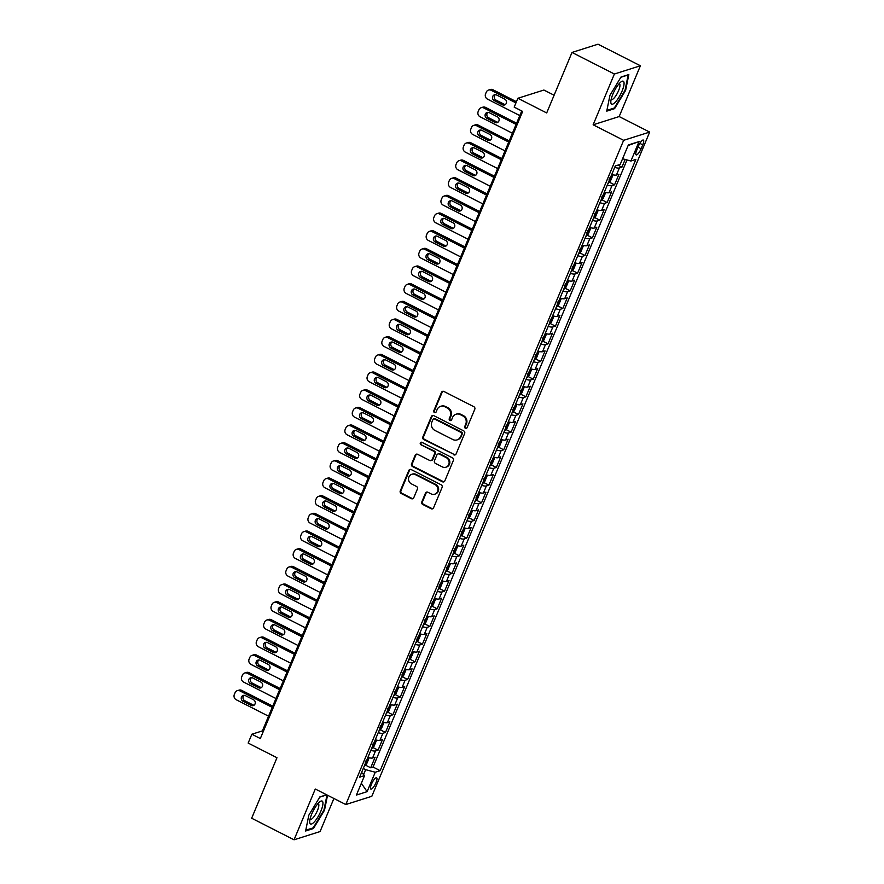 <?xml version="1.0" encoding="UTF-8"?>
<svg xmlns="http://www.w3.org/2000/svg" width="884" height="884" viewBox="0 0 884 884"><rect width="100%" height="100%" fill="white"/><g stroke="black" fill="none" stroke-linecap="round" stroke-linejoin="round"><path stroke-width="1.33" d="M465.404 428.32A1.359 1.26 -107.6 0 0 467.072 427.701L474.785 409.27A1.945 1.801 -107.6 0 0 473.846 406.695L443.89 391.457A1.945 1.801 -107.6 0 0 441.503 392.341L433.801 410.762A1.359 1.26 -107.6 0 0 435.37 412.651A1.359 1.26 -107.6 0 0 436.132 411.955L437.127 409.568A6.21 5.768 -107.6 0 1 444.774 406.728L447.271 407.999A6.21 5.768 -107.6 0 1 450.265 416.253L449.271 418.64A1.359 1.26 -107.6 0 0 450.851 420.53A1.359 1.26 -107.6 0 0 451.602 419.823L452.597 417.436A6.21 5.768 -107.6 0 1 460.244 414.596L462.741 415.867A6.21 5.768 -107.6 0 1 465.746 424.132L464.741 426.508A1.359 1.26 -107.6 0 0 465.404 428.32M456.045 414.22L456.752 413.999A6.21 5.768 -107.6 0 1 460.951 414.375L463.448 415.646A6.21 5.768 -107.6 0 1 466.443 423.911L465.448 426.287A1.359 1.26 -107.6 0 0 466.653 428.232M442.95 391.269A1.945 1.801 -107.6 0 0 442.21 392.12L434.497 410.541A1.359 1.26 -107.6 0 0 435.713 412.485M440.575 406.353L441.282 406.132A6.21 5.768 -107.6 0 1 445.47 406.507L447.967 407.778A6.21 5.768 -107.6 0 1 450.973 416.032L449.978 418.419A1.359 1.26 -107.6 0 0 451.183 420.364M375.976 782.716A6.332 1.746 117 0 0 376.595 777.787A6.332 1.746 117 0 0 371.479 784.141A6.332 1.746 117 0 0 370.86 789.081A6.332 1.746 117 0 0 375.976 782.716M421.812 501.88A1.945 1.801 -107.6 0 0 422.751 504.466L431.16 508.742A1.945 1.801 -107.6 0 0 433.547 507.847L442.111 487.393A1.945 1.801 -107.6 0 0 441.171 484.808L411.215 469.57A1.945 1.801 -107.6 0 0 408.828 470.454L400.264 490.918A1.945 1.801 -107.6 0 0 401.203 493.504L411.358 498.664A1.945 1.801 -107.6 0 0 413.745 497.78L417.414 489.018A1.945 1.801 -107.6 0 0 416.474 486.443L411.436 483.879A5.194 4.818 -107.6 0 1 411.811 474.288A5.194 4.818 -107.6 0 1 415.314 474.597L435.038 484.631A5.194 4.818 -107.6 0 1 434.663 494.222A5.194 4.818 -107.6 0 1 431.16 493.913L427.867 492.233A1.945 1.801 -107.6 0 0 425.48 493.128L421.812 501.88L422.519 501.659A1.945 1.801 -107.6 0 0 423.458 504.245L431.856 508.521A1.945 1.801 -107.6 0 0 432.806 508.709M614.38 74.013L593.131 124.799L619.165 116.555L640.403 65.77L614.38 74.013L572.003 52.443L546.688 112.942L517.88 98.279L514.179 107.119L522.654 111.428L260.327 738.549L251.852 734.239L248.161 743.068L276.968 757.732L251.664 818.23L294.041 839.8L320.074 831.557L333.909 798.484M593.131 124.799L623.64 140.324L345.799 804.539L315.29 789.014L294.041 839.8M453.713 454.807A1.945 1.801 -107.6 0 0 456.1 453.923L464.664 433.469A1.945 1.801 -107.6 0 0 463.724 430.884L433.779 415.646A1.945 1.801 -107.6 0 0 431.392 416.53L422.828 436.994A1.945 1.801 -107.6 0 0 423.767 439.569L454.42 454.586A1.945 1.801 -107.6 0 0 455.37 454.774M453.382 460.431L444.829 480.885A1.945 1.801 -107.6 0 1 442.431 481.78L412.485 466.531A1.945 1.801 -107.6 0 1 411.546 463.956L415.215 455.194A1.945 1.801 -107.6 0 1 417.602 454.31L429.746 460.487A1.945 1.801 -107.6 0 0 432.132 459.603L434.563 453.79A1.945 1.801 -107.6 0 0 433.624 451.216L420.983 444.785A1.359 1.26 -107.6 0 1 421.082 442.265A1.359 1.26 -107.6 0 1 421.999 442.354L452.442 457.846A1.945 1.801 -107.6 0 1 453.382 460.431M572.003 52.443L598.026 44.2L640.403 65.77M365.49 765.146L370.694 767.787L375.125 757.19L372.562 758.008L375.512 750.936A7.912 1.989 -157.3 0 1 370.838 750.361M372.882 747.477L378.076 750.129L382.518 739.521L379.943 740.339L382.905 733.267A7.912 1.989 -157.3 0 1 378.23 732.692M380.275 729.808L385.468 732.46L389.899 721.863L387.336 722.67L390.297 715.609A7.912 1.989 -157.3 0 1 385.623 715.023M387.656 712.15L392.861 714.791L397.292 704.194L394.728 705.012L397.678 697.94A7.912 1.989 -157.3 0 1 393.004 697.365M395.049 694.481L400.253 697.133L404.684 686.525L402.121 687.343L405.071 680.271A7.912 1.989 -157.3 0 1 400.397 679.697M402.441 676.812L407.634 679.464L412.077 668.868L409.502 669.674L412.463 662.613A7.912 1.989 -157.3 0 1 407.789 662.028M409.822 659.155L415.027 661.796L419.458 651.199L416.894 652.016L419.856 644.944A7.912 1.989 -157.3 0 1 415.182 644.37M417.215 641.486L422.419 644.138L426.85 633.53L424.287 634.347L427.237 627.275A7.912 1.989 -157.3 0 1 422.563 626.701M424.607 623.817L429.812 626.469L434.243 615.872L431.679 616.678L434.63 609.617A7.912 1.989 -157.3 0 1 429.956 609.032M432 606.159L437.193 608.8L441.635 598.203L439.061 599.02L442.022 591.949A7.912 1.989 -157.3 0 1 437.348 591.374M439.381 588.49L444.586 591.131L449.017 580.534L446.453 581.352L449.404 574.28A7.912 1.989 -157.3 0 1 444.74 573.705M446.774 570.821L451.978 573.473L456.409 562.876L453.846 563.683L456.796 556.622A7.912 1.989 -157.3 0 1 452.122 556.036M454.166 553.163L459.371 555.804L463.802 545.207L461.227 546.025L464.188 538.953A7.912 1.989 -157.3 0 1 459.514 538.378M461.558 535.494L466.752 538.135L471.194 527.538L468.619 528.356L471.581 521.284A7.912 1.989 -157.3 0 1 466.907 520.709M468.94 517.825L474.144 520.477L478.576 509.88L476.012 510.687L478.962 503.626A7.912 1.989 -157.3 0 1 474.299 503.04M476.332 500.167L481.537 502.808L485.968 492.211L483.404 493.029L486.355 485.957A7.912 1.989 -157.3 0 1 481.681 485.382M483.725 482.498L488.929 485.139L493.36 474.542L490.786 475.36L493.747 468.288A7.912 1.989 -157.3 0 1 489.073 467.713M491.117 464.829L496.311 467.481L500.753 456.884L498.178 457.691L501.14 450.63A7.912 1.989 -157.3 0 1 496.465 450.044M498.499 447.171L503.703 449.812L508.134 439.215L505.571 440.022L508.521 432.961A7.912 1.989 -157.3 0 1 503.858 432.387M505.891 429.502L511.096 432.143L515.527 421.546L512.963 422.364L515.913 415.292A7.912 1.989 -157.3 0 1 511.239 414.718M513.284 411.833L518.488 414.486L522.919 403.889L520.344 404.695L523.306 397.634A7.912 1.989 -157.3 0 1 518.632 397.049M520.676 394.176L525.87 396.817L530.301 386.22L527.737 387.026L530.698 379.965A7.912 1.989 -157.3 0 1 526.024 379.391M528.057 376.507L533.262 379.148L537.693 368.551L535.129 369.368L538.08 362.296A7.912 1.989 -157.3 0 1 533.417 361.722M535.45 358.838L540.654 361.49L545.085 350.893L542.522 351.699L545.472 344.638A7.912 1.989 -157.3 0 1 540.798 344.053M542.842 341.18L548.036 343.821L552.478 333.224L549.903 334.03L552.865 326.969A7.912 1.989 -157.3 0 1 548.191 326.395M550.235 323.511L555.428 326.152L559.859 315.555L557.296 316.373L560.257 309.301A7.912 1.989 -157.3 0 1 555.583 308.726M557.616 305.842L562.821 308.494L567.252 297.897L564.688 298.704L567.639 291.643A7.912 1.989 -157.3 0 1 562.964 291.057M565.009 288.184L570.213 290.825L574.644 280.228L572.081 281.035L575.031 273.974A7.912 1.989 -157.3 0 1 570.357 273.399M572.401 270.515L577.595 273.156L582.037 262.559L579.462 263.377L582.423 256.305A7.912 1.989 -157.3 0 1 577.749 255.73M579.782 252.846L584.987 255.498L589.418 244.89L586.854 245.708L589.816 238.647A7.912 1.989 -157.3 0 1 585.142 238.061M587.175 235.177L592.379 237.829L596.811 227.232L594.247 228.039L597.197 220.978A7.912 1.989 -157.3 0 1 592.523 220.403M594.567 217.519L599.772 220.16L604.203 209.563L601.639 210.381L604.59 203.309A7.912 1.989 -157.3 0 1 599.916 202.734M601.96 199.85L607.153 202.502L611.595 191.894L609.021 192.712L611.982 185.651A7.912 1.989 -157.3 0 1 607.308 185.065M609.341 182.181L614.546 184.833L618.977 174.236L616.413 175.043A7.912 1.989 -157.3 0 1 611.739 174.468M638.381 146.225L636.756 150.114A6.133 1.691 117 0 0 636.16 154.888A6.133 1.691 117 0 0 641.121 148.733L642.745 144.843A6.133 1.691 117 0 0 643.342 140.07A6.133 1.691 117 0 0 638.381 146.225M623.64 140.324L649.674 132.081L371.821 796.296L345.799 804.539M370.694 767.787L373.048 767.047L380.164 770.671L635.85 159.44L630.922 161.01L622.579 158.777M380.164 770.671L375.247 772.229L367.114 791.655L356.418 795.048L364.551 775.611L359.622 777.169L615.308 165.949L620.225 164.391L628.358 144.954L639.055 141.573L630.922 161.01M617.916 165.12L621.938 167.164L619.364 167.982A7.912 1.989 -157.3 0 1 614.7 167.407M614.546 184.833L611.982 185.651M607.153 202.502L604.59 203.309M599.772 220.16L597.197 220.978M592.379 237.829L589.816 238.647M584.987 255.498L582.423 256.305M577.595 273.156L575.031 273.974M570.213 290.825L567.639 291.643M562.821 308.494L560.257 309.301M555.428 326.152L552.865 326.969M548.036 343.821L545.472 344.638M540.654 361.49L538.08 362.296M533.262 379.148L530.698 379.965M525.87 396.817L523.306 397.634M518.488 414.486L515.913 415.292M511.096 432.143L508.521 432.961M503.703 449.812L501.14 450.63M496.311 467.481L493.747 468.288M488.929 485.139L486.355 485.957M481.537 502.808L478.962 503.626M474.144 520.477L471.581 521.284M466.752 538.135L464.188 538.953M459.371 555.804L456.796 556.622M451.978 573.473L449.404 574.28M444.586 591.131L442.022 591.949M437.193 608.8L434.63 609.617M429.812 626.469L427.237 627.275M422.419 644.138L419.856 644.944M415.027 661.796L412.463 662.613M407.634 679.464L405.071 680.271M400.253 697.133L397.678 697.94M392.861 714.791L390.297 715.609M385.468 732.46L382.905 733.267M378.076 750.129L375.512 750.936M373.048 767.047L626.999 159.96M621.938 167.164L625.154 159.463M363.6 774.572L365.644 769.666L363.269 768.461M554.102 95.229L543.903 90.035L517.88 98.279M619.165 116.555L649.674 132.081M521.726 110.953L262.404 730.891L251.852 734.239M263.333 731.366L262.404 730.891M604.347 192.137A7.912 1.989 22.7 0 0 609.021 192.712M596.965 209.795A7.912 1.989 22.7 0 0 601.639 210.381M589.573 227.464A7.912 1.989 22.7 0 0 594.247 228.039M582.18 245.133A7.912 1.989 22.7 0 0 586.854 245.708M574.788 262.791A7.912 1.989 22.7 0 0 579.462 263.377M567.406 280.46A7.912 1.989 22.7 0 0 572.081 281.035M560.014 298.129A7.912 1.989 22.7 0 0 564.688 298.704M552.622 315.787A7.912 1.989 22.7 0 0 557.296 316.373M545.24 333.456A7.912 1.989 22.7 0 0 549.903 334.03M537.848 351.125A7.912 1.989 22.7 0 0 542.522 351.699M530.455 368.783A7.912 1.989 22.7 0 0 535.129 369.368M523.063 386.452A7.912 1.989 22.7 0 0 527.737 387.026M515.681 404.121A7.912 1.989 22.7 0 0 520.344 404.695M508.289 421.79A7.912 1.989 22.7 0 0 512.963 422.364M500.897 439.447A7.912 1.989 22.7 0 0 505.571 440.022M493.504 457.116A7.912 1.989 22.7 0 0 498.178 457.691M486.123 474.785A7.912 1.989 22.7 0 0 490.786 475.36M478.73 492.443A7.912 1.989 22.7 0 0 483.404 493.029M471.338 510.112A7.912 1.989 22.7 0 0 476.012 510.687M463.945 527.781A7.912 1.989 22.7 0 0 468.619 528.356M456.564 545.439A7.912 1.989 22.7 0 0 461.227 546.025M449.171 563.108A7.912 1.989 22.7 0 0 453.846 563.683M441.779 580.777A7.912 1.989 22.7 0 0 446.453 581.352M434.387 598.435A7.912 1.989 22.7 0 0 439.061 599.02M427.005 616.104A7.912 1.989 22.7 0 0 431.679 616.678M419.613 633.773A7.912 1.989 22.7 0 0 424.287 634.347M412.22 651.431A7.912 1.989 22.7 0 0 416.894 652.016M404.828 669.1A7.912 1.989 22.7 0 0 409.502 669.674M397.446 686.769A7.912 1.989 22.7 0 0 402.121 687.343M390.054 704.426A7.912 1.989 22.7 0 0 394.728 705.012M382.661 722.095A7.912 1.989 22.7 0 0 387.336 722.67M375.269 739.764A7.912 1.989 22.7 0 0 379.943 740.339M364.551 775.611L361.622 772.406M367.888 757.422A7.912 1.989 22.7 0 0 372.562 758.008M365.644 769.666L375.247 772.229M628.137 145.495L639.055 141.573M367.114 791.655L361.335 783.29M609.949 95.328L606.733 111.141L614.579 108.655L625.629 90.367L628.833 74.565L620.999 77.041L609.949 95.328M326.605 794.771L319.875 796.904L308.825 815.192L305.61 831.004L313.455 828.518L324.505 810.23L327.544 795.246M625.076 90.091L625.629 90.367M613.684 108.202L614.579 108.655M312.549 828.065L313.455 828.518M323.953 809.954L324.505 810.23M432.828 415.458A1.945 1.801 -107.6 0 0 432.088 416.309L423.535 436.773A1.945 1.801 -107.6 0 0 424.475 439.348L454.42 454.586M461.536 434.188A1.359 1.26 -107.6 0 0 460.884 432.375L434.585 419.005A1.359 1.26 -107.6 0 0 432.917 419.624L431.867 422.132A6.21 5.768 -107.6 0 0 434.873 430.397L452.84 439.536A6.21 5.768 -107.6 0 0 460.487 436.696L462.244 433.967A1.359 1.26 -107.6 0 0 461.581 432.154L460.884 432.375M433.668 418.917L434.376 418.696A1.359 1.26 -107.6 0 1 435.293 418.784L461.581 432.154M457.039 439.912L457.735 439.691A6.21 5.768 -107.6 0 0 461.183 436.475L460.487 436.696M462.244 433.967L461.183 436.475M416.651 454.122A1.945 1.801 -107.6 0 0 415.911 454.973L412.253 463.735A1.945 1.801 -107.6 0 0 413.193 466.31L443.138 481.548A1.945 1.801 -107.6 0 0 444.088 481.747M431.06 460.608L431.757 460.387A1.945 1.801 -107.6 0 0 432.84 459.382L435.271 453.569A1.945 1.801 -107.6 0 0 434.331 450.995L420.983 444.785M421.447 442.221A1.359 1.26 -107.6 0 0 421.69 444.553M442.354 466.907A5.194 4.818 -107.6 0 0 449.138 462.697A5.194 4.818 -107.6 0 0 446.232 457.625L439.282 454.089A1.945 1.801 -107.6 0 0 436.895 454.984L434.464 460.785A1.945 1.801 -107.6 0 0 435.403 463.371L442.354 466.907M445.856 467.216L446.564 466.995A5.194 4.818 -107.6 0 0 446.939 457.404L446.232 457.625M437.978 453.978L438.674 453.757A1.945 1.801 -107.6 0 1 439.989 453.868L446.939 457.404M426.917 492.045A1.945 1.801 -107.6 0 0 426.187 492.907L422.519 501.659M434.663 494.222L435.37 494.001A5.194 4.818 -107.6 0 0 435.735 484.41L435.038 484.631M411.811 474.288L412.519 474.067A5.194 4.818 -107.6 0 1 416.021 474.377L435.735 484.41M410.275 469.382A1.945 1.801 -107.6 0 0 409.535 470.233L400.971 490.697A1.945 1.801 -107.6 0 0 401.911 493.272L412.066 498.443A1.945 1.801 -107.6 0 0 413.005 498.631M516.444 101.704L492.941 89.737A3.956 3.669 72.4 0 0 490.266 89.505L488.509 90.058A3.956 3.669 -107.6 0 0 486.31 92.102L485.57 93.87A3.956 3.669 -107.6 0 0 487.482 99.13L519.792 115.572M488.509 90.058A3.956 3.669 -107.6 0 1 491.173 90.301L515.947 102.898M495.405 94.676A3.16 2.939 -107.6 0 0 496.012 100.091L504.145 104.224A3.16 2.939 -107.6 0 0 505.361 104.544M494.255 100.643L502.388 104.787A3.16 2.939 -107.6 0 0 506.521 102.224A3.16 2.939 -107.6 0 0 504.753 99.13L496.62 94.997A3.16 2.939 -107.6 0 0 492.476 97.549A3.16 2.939 -107.6 0 0 494.255 100.643L496.012 100.091M622.016 91.229A12.862 3.547 117 0 0 620.944 81.936A12.862 3.547 117 0 0 612.877 94.124A12.862 3.547 117 0 0 610.822 101.837A12.862 3.547 117 0 0 614.767 102.732A12.862 3.547 117 0 0 622.016 91.229M611.176 99.262A8.807 2.42 117 0 0 611.452 99.505A8.807 2.42 117 0 0 618.568 90.665A8.807 2.42 117 0 0 619.43 83.814A8.807 2.42 117 0 0 619.076 83.737M620.866 77.273L628.159 74.963L625.043 90.267L614.336 107.992L606.899 110.345M322.771 801.876A12.862 3.547 117 0 0 319.82 801.788A12.862 3.547 117 0 0 313.168 810.937A12.862 3.547 117 0 0 309.687 821.689A12.862 3.547 117 0 0 309.875 823.214A12.862 3.547 117 0 0 317.886 817.026A12.862 3.547 117 0 0 322.771 801.876M310.052 819.125A8.807 2.42 117 0 0 310.328 819.369A8.807 2.42 117 0 0 315.942 813.623A8.807 2.42 117 0 0 318.726 804.219A8.807 2.42 117 0 0 318.306 803.678A8.807 2.42 117 0 0 317.953 803.6M327.003 794.97L323.92 810.131L313.212 827.855L305.776 830.209M319.743 797.125L326.826 794.882M516.599 123.207L485.548 107.406A3.956 3.669 72.4 0 0 482.874 107.163L481.117 107.726A3.956 3.669 -107.6 0 0 478.918 109.771L478.178 111.539A3.956 3.669 -107.6 0 0 480.089 116.799L512.411 133.241M481.117 107.726A3.956 3.669 -107.6 0 1 483.791 107.959L516.101 124.401M612.104 174.579L612.689 175.728L610.468 181.021L608.325 183.242A5.238 1.315 -157.3 0 1 608.048 183.286M488.012 112.345A3.16 2.939 -107.6 0 0 488.62 117.749L496.753 121.893A3.16 2.939 -107.6 0 0 497.968 122.213M608.988 179.938L609.883 177.828M486.863 118.312L494.996 122.456A3.16 2.939 -107.6 0 0 499.14 119.892A3.16 2.939 -107.6 0 0 497.361 116.799L489.228 112.655A3.16 2.939 -107.6 0 0 485.084 115.218A3.16 2.939 -107.6 0 0 486.863 118.312L488.62 117.749M509.217 140.876L478.156 125.075A3.956 3.669 72.4 0 0 475.481 124.832L473.725 125.384A3.956 3.669 -107.6 0 0 471.526 127.44L470.796 129.208A3.956 3.669 -107.6 0 0 472.708 134.456L505.018 150.899M473.725 125.384A3.956 3.669 -107.6 0 1 476.399 125.627L508.709 142.07M604.711 192.237L605.297 193.397L603.087 198.69L600.932 200.9A5.238 1.315 -157.3 0 1 600.667 200.955M480.631 130.003A3.16 2.939 -107.6 0 0 481.228 135.418L489.371 139.561A3.16 2.939 -107.6 0 0 490.576 139.882M601.606 197.607L602.49 195.486M479.471 135.981L487.603 140.114A3.16 2.939 -107.6 0 0 491.747 137.55A3.16 2.939 -107.6 0 0 489.968 134.467L481.835 130.324A3.16 2.939 -107.6 0 0 477.703 132.887A3.16 2.939 -107.6 0 0 479.471 135.981L481.228 135.418M501.825 158.534L470.763 142.733A3.956 3.669 72.4 0 0 468.1 142.501L466.332 143.053A3.956 3.669 -107.6 0 0 464.144 145.098L463.404 146.866A3.956 3.669 -107.6 0 0 465.316 152.125L497.626 168.568M466.332 143.053A3.956 3.669 -107.6 0 1 469.006 143.296L501.327 159.739M597.33 209.906L597.904 211.055L595.694 216.359L593.551 218.569A5.238 1.315 -157.3 0 1 593.274 218.613M473.238 147.672A3.16 2.939 -107.6 0 0 473.835 153.087L481.979 157.219A3.16 2.939 -107.6 0 0 483.183 157.54M594.214 215.276L595.098 213.155M472.078 153.639L480.222 157.783A3.16 2.939 -107.6 0 0 484.355 155.219A3.16 2.939 -107.6 0 0 482.587 152.125L474.443 147.993A3.16 2.939 -107.6 0 0 470.31 150.545A3.16 2.939 -107.6 0 0 472.078 153.639L473.835 153.087M494.432 176.203L463.382 160.402A3.956 3.669 72.4 0 0 460.708 160.159L458.951 160.722A3.956 3.669 -107.6 0 0 456.752 162.767L456.011 164.535A3.956 3.669 -107.6 0 0 457.923 169.794L490.244 186.237M458.951 160.722A3.956 3.669 -107.6 0 1 461.625 160.954L493.935 177.408M589.937 227.575L590.523 228.724L588.302 234.028L586.158 236.238A5.238 1.315 -157.3 0 1 585.882 236.282M465.846 165.341A3.16 2.939 -107.6 0 0 466.454 170.745L474.586 174.888A3.16 2.939 -107.6 0 0 475.802 175.209M586.821 232.934L587.705 230.823M464.697 171.308L472.829 175.452A3.16 2.939 -107.6 0 0 476.962 172.888A3.16 2.939 -107.6 0 0 475.194 169.794L467.061 165.651A3.16 2.939 -107.6 0 0 462.918 168.214A3.16 2.939 -107.6 0 0 464.697 171.308L466.454 170.745M487.04 193.872L455.989 178.071A3.956 3.669 72.4 0 0 453.315 177.828L451.558 178.38A3.956 3.669 -107.6 0 0 449.359 180.435L448.619 182.203A3.956 3.669 -107.6 0 0 450.531 187.452L482.852 203.906M451.558 178.38A3.956 3.669 -107.6 0 1 454.232 178.623L486.543 195.066M582.545 245.233L583.131 246.393L580.91 251.686L578.766 253.896A5.238 1.315 -157.3 0 1 578.49 253.951M458.453 182.999A3.16 2.939 -107.6 0 0 459.061 188.414L467.194 192.557A3.16 2.939 -107.6 0 0 468.409 192.878M579.429 250.603L580.324 248.481M457.304 188.977L465.437 193.11A3.16 2.939 -107.6 0 0 469.581 190.546A3.16 2.939 -107.6 0 0 467.802 187.463L459.669 183.32A3.16 2.939 -107.6 0 0 455.525 185.883A3.16 2.939 -107.6 0 0 457.304 188.977L459.061 188.414M479.658 211.541L448.597 195.729A3.956 3.669 72.4 0 0 445.923 195.497L444.166 196.049A3.956 3.669 -107.6 0 0 441.967 198.093L441.238 199.861A3.956 3.669 -107.6 0 0 443.149 205.121L475.459 221.564M444.166 196.049A3.956 3.669 -107.6 0 1 446.84 196.292L479.15 212.735M575.164 262.902L575.738 264.051L573.528 269.355L571.373 271.565A5.238 1.315 -157.3 0 1 571.108 271.62M451.072 200.668A3.16 2.939 -107.6 0 0 451.669 206.083L459.813 210.226A3.16 2.939 -107.6 0 0 461.017 210.536M572.047 268.272L572.931 266.15M449.912 206.635L458.045 210.779A3.16 2.939 -107.6 0 0 462.188 208.215A3.16 2.939 -107.6 0 0 460.409 205.121L452.276 200.988A3.16 2.939 -107.6 0 0 448.144 203.541A3.16 2.939 -107.6 0 0 449.912 206.635L451.669 206.083M472.266 229.199L441.204 213.398A3.956 3.669 72.4 0 0 438.541 213.155L436.773 213.718A3.956 3.669 -107.6 0 0 434.585 215.762L433.845 217.53A3.956 3.669 -107.6 0 0 435.757 222.79L468.067 239.232M436.773 213.718A3.956 3.669 -107.6 0 1 439.447 213.95L471.769 230.404M567.771 280.571L568.346 281.72L566.136 287.024L563.992 289.234A5.238 1.315 -157.3 0 1 563.716 289.278M443.68 218.337A3.16 2.939 -107.6 0 0 444.287 223.74L452.42 227.884A3.16 2.939 -107.6 0 0 453.625 228.205M564.655 285.93L565.539 283.819M442.519 224.304L450.663 228.448A3.16 2.939 -107.6 0 0 454.796 225.884A3.16 2.939 -107.6 0 0 453.028 222.79L444.884 218.646A3.16 2.939 -107.6 0 0 440.751 221.21A3.16 2.939 -107.6 0 0 442.519 224.304L444.287 223.74M464.873 246.868L433.823 231.067A3.956 3.669 72.4 0 0 431.149 230.823L429.392 231.376A3.956 3.669 -107.6 0 0 427.193 233.431L426.453 235.199A3.956 3.669 -107.6 0 0 428.364 240.448L460.686 256.901M429.392 231.376A3.956 3.669 -107.6 0 1 432.066 231.619L464.376 248.061M560.379 298.228L560.964 299.389L558.743 304.682L556.6 306.892A5.238 1.315 -157.3 0 1 556.323 306.947M436.287 235.995A3.16 2.939 -107.6 0 0 436.895 241.409L445.028 245.553A3.16 2.939 -107.6 0 0 446.243 245.874M557.263 303.599L558.158 301.477M435.138 241.973L443.271 246.106A3.16 2.939 -107.6 0 0 447.403 243.542A3.16 2.939 -107.6 0 0 445.635 240.459L437.503 236.315A3.16 2.939 -107.6 0 0 433.359 238.879A3.16 2.939 -107.6 0 0 435.138 241.973L436.895 241.409M457.492 264.537L426.431 248.724A3.956 3.669 72.4 0 0 423.756 248.492L421.999 249.045A3.956 3.669 -107.6 0 0 419.801 251.089L419.06 252.857A3.956 3.669 -107.6 0 0 420.972 258.117L453.293 274.559M421.999 249.045A3.956 3.669 -107.6 0 1 424.674 249.288L456.984 265.73M552.986 315.897L553.572 317.047L551.351 322.351L549.207 324.561A5.238 1.315 -157.3 0 1 548.931 324.616M428.895 253.664A3.16 2.939 -107.6 0 0 429.502 259.078L437.635 263.222A3.16 2.939 -107.6 0 0 438.851 263.531M549.881 321.268L550.765 319.146M427.745 259.631L435.878 263.775A3.16 2.939 -107.6 0 0 440.022 261.211A3.16 2.939 -107.6 0 0 438.243 258.117L430.11 253.984A3.16 2.939 -107.6 0 0 425.966 256.548A3.16 2.939 -107.6 0 0 427.745 259.631L429.502 259.078M450.1 282.195L419.038 266.393A3.956 3.669 72.4 0 0 416.364 266.15L414.607 266.714A3.956 3.669 -107.6 0 0 412.419 268.758L411.679 270.526A3.956 3.669 -107.6 0 0 413.59 275.786L445.901 292.228M414.607 266.714A3.956 3.669 -107.6 0 1 417.281 266.946L449.591 283.399M545.605 333.566L546.179 334.716L543.969 340.02L541.815 342.23A5.238 1.315 -157.3 0 1 541.549 342.274M421.513 271.333A3.16 2.939 -107.6 0 0 422.11 276.747L430.254 280.88A3.16 2.939 -107.6 0 0 431.458 281.2M542.489 338.926L543.373 336.815M420.353 277.3L428.486 281.443A3.16 2.939 -107.6 0 0 432.63 278.88A3.16 2.939 -107.6 0 0 430.851 275.786L422.718 271.642A3.16 2.939 -107.6 0 0 418.585 274.206A3.16 2.939 -107.6 0 0 420.353 277.3L422.11 276.747M442.707 299.864L411.657 284.062A3.956 3.669 72.4 0 0 408.983 283.819L407.215 284.372A3.956 3.669 -107.6 0 0 405.027 286.427L404.286 288.195A3.956 3.669 -107.6 0 0 406.198 293.444L438.508 309.897M407.215 284.372A3.956 3.669 -107.6 0 1 409.889 284.615L442.21 301.057M538.212 351.224L538.798 352.384L536.577 357.677L534.433 359.887A5.238 1.315 -157.3 0 1 534.157 359.943M414.121 288.991A3.16 2.939 -107.6 0 0 414.729 294.405L422.861 298.549A3.16 2.939 -107.6 0 0 424.066 298.869M535.096 356.595L535.98 354.473M412.961 294.969L421.104 299.101A3.16 2.939 -107.6 0 0 425.237 296.538A3.16 2.939 -107.6 0 0 423.469 293.455L415.325 289.311A3.16 2.939 -107.6 0 0 411.193 291.875A3.16 2.939 -107.6 0 0 412.961 294.969L414.729 294.405M435.315 317.533L404.264 301.72A3.956 3.669 72.4 0 0 401.59 301.488L399.833 302.041A3.956 3.669 -107.6 0 0 397.634 304.085L396.894 305.853A3.956 3.669 -107.6 0 0 398.806 311.113L431.127 327.555M399.833 302.041A3.956 3.669 -107.6 0 1 402.507 302.284L434.817 318.726M530.82 368.893L531.406 370.042L529.184 375.346L527.041 377.556A5.238 1.315 -157.3 0 1 526.765 377.612M406.728 306.66A3.16 2.939 -107.6 0 0 407.336 312.074L415.469 316.218A3.16 2.939 -107.6 0 0 416.684 316.527M527.704 374.263L528.599 372.142M405.579 312.627L413.712 316.77A3.16 2.939 -107.6 0 0 417.856 314.207A3.16 2.939 -107.6 0 0 416.077 311.113L407.944 306.98A3.16 2.939 -107.6 0 0 403.8 309.544A3.16 2.939 -107.6 0 0 405.579 312.627L407.336 312.074M427.933 335.191L396.872 319.389A3.956 3.669 72.4 0 0 394.198 319.146L392.441 319.71A3.956 3.669 -107.6 0 0 390.242 321.754L389.501 323.522A3.956 3.669 -107.6 0 0 391.424 328.782L423.734 345.224M392.441 319.71A3.956 3.669 -107.6 0 1 395.115 319.942L427.425 336.395M523.427 386.562L524.013 387.711L521.792 393.015L519.648 395.225A5.238 1.315 -157.3 0 1 519.372 395.27M399.336 324.329A3.16 2.939 -107.6 0 0 399.944 329.743L408.077 333.876A3.16 2.939 -107.6 0 0 409.292 334.196M520.322 391.921L521.206 389.811M398.187 330.296L406.32 334.439A3.16 2.939 -107.6 0 0 410.463 331.876A3.16 2.939 -107.6 0 0 408.684 328.782L400.551 324.638A3.16 2.939 -107.6 0 0 396.408 327.202A3.16 2.939 -107.6 0 0 398.187 330.296L399.944 329.743M420.541 352.86L389.479 337.058A3.956 3.669 72.4 0 0 386.805 336.815L385.048 337.368A3.956 3.669 -107.6 0 0 382.86 339.423L382.12 341.191A3.956 3.669 -107.6 0 0 384.032 346.44L416.342 362.893M385.048 337.368A3.956 3.669 -107.6 0 1 387.722 337.611L420.044 354.053M516.046 404.22L516.621 405.38L514.411 410.673L512.256 412.883A5.238 1.315 -157.3 0 1 511.991 412.938M391.955 341.986A3.16 2.939 -107.6 0 0 392.551 347.401L400.695 351.545A3.16 2.939 -107.6 0 0 401.9 351.865M512.93 409.59L513.814 407.469M390.794 347.964L398.938 352.097A3.16 2.939 -107.6 0 0 403.071 349.534A3.16 2.939 -107.6 0 0 401.303 346.451L393.159 342.307A3.16 2.939 -107.6 0 0 389.026 344.87A3.16 2.939 -107.6 0 0 390.794 347.964L392.551 347.401M413.148 370.529L382.098 354.716A3.956 3.669 72.4 0 0 379.424 354.484L377.667 355.036A3.956 3.669 -107.6 0 0 375.468 357.081L374.728 358.849A3.956 3.669 -107.6 0 0 376.639 364.109L408.949 380.551M377.667 355.036A3.956 3.669 -107.6 0 1 380.33 355.28L412.651 371.722M508.654 421.889L509.239 423.038L507.018 428.342L504.874 430.552A5.238 1.315 -157.3 0 1 504.598 430.607M384.562 359.655A3.16 2.939 -107.6 0 0 385.17 365.07L393.303 369.214A3.16 2.939 -107.6 0 0 394.507 369.523M505.537 427.259L506.421 425.138M383.402 365.622L391.546 369.766A3.16 2.939 -107.6 0 0 395.678 367.203A3.16 2.939 -107.6 0 0 393.91 364.109L385.767 359.976A3.16 2.939 -107.6 0 0 381.634 362.539A3.16 2.939 -107.6 0 0 383.402 365.622L385.17 365.07M405.756 388.187L374.706 372.385A3.956 3.669 72.4 0 0 372.031 372.142L370.274 372.705A3.956 3.669 -107.6 0 0 368.076 374.75L367.335 376.518A3.956 3.669 -107.6 0 0 369.247 381.777L401.568 398.22M370.274 372.705A3.956 3.669 -107.6 0 1 372.949 372.938L405.259 389.391M501.261 439.558L501.847 440.707L499.626 446.011L497.482 448.221A5.238 1.315 -157.3 0 1 497.206 448.265M377.17 377.324A3.16 2.939 -107.6 0 0 377.777 382.739L385.91 386.872A3.16 2.939 -107.6 0 0 387.126 387.192M498.145 444.917L499.04 442.807M376.02 383.291L384.153 387.435A3.16 2.939 -107.6 0 0 388.297 384.872A3.16 2.939 -107.6 0 0 386.518 381.777L378.385 377.634A3.16 2.939 -107.6 0 0 374.241 380.197A3.16 2.939 -107.6 0 0 376.02 383.291L377.777 382.739M398.375 405.855L367.313 390.054A3.956 3.669 72.4 0 0 364.639 389.811L362.882 390.374A3.956 3.669 -107.6 0 0 360.683 392.419L359.943 394.187A3.956 3.669 -107.6 0 0 361.865 399.435L394.176 415.889M362.882 390.374A3.956 3.669 -107.6 0 1 365.556 390.606L397.866 407.049M493.869 457.216L494.454 458.376L492.233 463.669L490.09 465.879A5.238 1.315 -157.3 0 1 489.813 465.934M369.777 394.982A3.16 2.939 -107.6 0 0 370.385 400.397L378.518 404.541A3.16 2.939 -107.6 0 0 379.733 404.861M490.764 462.586L491.648 460.465M368.628 400.96L376.761 405.093A3.16 2.939 -107.6 0 0 380.905 402.529A3.16 2.939 -107.6 0 0 379.126 399.446L370.993 395.303A3.16 2.939 -107.6 0 0 366.849 397.866A3.16 2.939 -107.6 0 0 368.628 400.96L370.385 400.397M390.982 423.524L359.921 407.712A3.956 3.669 72.4 0 0 357.247 407.48L355.49 408.032A3.956 3.669 -107.6 0 0 353.302 410.077L352.561 411.845A3.956 3.669 -107.6 0 0 354.473 417.104L386.783 433.547M355.49 408.032A3.956 3.669 -107.6 0 1 358.164 408.275L390.485 424.718M486.487 474.885L487.062 476.034L484.852 481.338L482.697 483.548A5.238 1.315 -157.3 0 1 482.432 483.603M362.396 412.651A3.16 2.939 -107.6 0 0 362.993 418.066L371.136 422.209A3.16 2.939 -107.6 0 0 372.341 422.519M483.371 480.255L484.255 478.133M361.236 418.618L369.379 422.762A3.16 2.939 -107.6 0 0 373.512 420.198A3.16 2.939 -107.6 0 0 371.744 417.104L363.6 412.972A3.16 2.939 -107.6 0 0 359.468 415.535A3.16 2.939 -107.6 0 0 361.236 418.618L362.993 418.066M383.59 441.182L352.539 425.381A3.956 3.669 72.4 0 0 349.865 425.138L348.108 425.701A3.956 3.669 -107.6 0 0 345.909 427.745L345.169 429.513A3.956 3.669 -107.6 0 0 347.081 434.773L379.391 451.216M348.108 425.701A3.956 3.669 -107.6 0 1 350.771 425.944L383.092 442.387M479.095 492.554L479.68 493.703L477.459 499.007L475.316 501.217A5.238 1.315 -157.3 0 1 475.039 501.261M355.003 430.32A3.16 2.939 -107.6 0 0 355.611 435.735L363.744 439.867A3.16 2.939 -107.6 0 0 364.959 440.188M475.979 497.924L476.863 495.802M353.843 436.287L361.987 440.431A3.16 2.939 -107.6 0 0 366.12 437.867A3.16 2.939 -107.6 0 0 364.352 434.773L356.208 430.63A3.16 2.939 -107.6 0 0 352.075 433.193A3.16 2.939 -107.6 0 0 353.843 436.287L355.611 435.735M376.197 458.851L345.147 443.05A3.956 3.669 72.4 0 0 342.473 442.807L340.716 443.37A3.956 3.669 -107.6 0 0 338.517 445.414L337.776 447.182A3.956 3.669 -107.6 0 0 339.688 452.442L372.009 468.885M340.716 443.37A3.956 3.669 -107.6 0 1 343.39 443.602L375.7 460.045M471.702 510.223L472.288 511.372L470.067 516.665L467.923 518.875A5.238 1.315 -157.3 0 1 467.647 518.93M347.611 447.978A3.16 2.939 -107.6 0 0 348.219 453.393L356.351 457.536A3.16 2.939 -107.6 0 0 357.567 457.857M468.586 515.582L469.481 513.46M346.462 453.956L354.594 458.089A3.16 2.939 -107.6 0 0 358.738 455.525A3.16 2.939 -107.6 0 0 356.959 452.442L348.826 448.298A3.16 2.939 -107.6 0 0 344.683 450.862A3.16 2.939 -107.6 0 0 346.462 453.956L348.219 453.393M368.816 476.52L337.754 460.708A3.956 3.669 72.4 0 0 335.08 460.476L333.323 461.028A3.956 3.669 -107.6 0 0 331.124 463.072L330.395 464.84A3.956 3.669 -107.6 0 0 332.307 470.1L364.617 486.543M333.323 461.028A3.956 3.669 -107.6 0 1 335.997 461.271L368.308 477.714M464.31 527.881L464.896 529.03L462.675 534.334L460.531 536.544A5.238 1.315 -157.3 0 1 460.266 536.599M340.218 465.647A3.16 2.939 -107.6 0 0 340.826 471.062L348.97 475.205A3.16 2.939 -107.6 0 0 350.174 475.515M461.205 533.251L462.089 531.129M339.069 471.614L347.202 475.758A3.16 2.939 -107.6 0 0 351.346 473.194A3.16 2.939 -107.6 0 0 349.567 470.1L341.434 465.967A3.16 2.939 -107.6 0 0 337.29 468.531A3.16 2.939 -107.6 0 0 339.069 471.614L340.826 471.062M361.423 494.178L330.362 478.377A3.956 3.669 72.4 0 0 327.699 478.133L325.931 478.697A3.956 3.669 -107.6 0 0 323.743 480.741L323.003 482.509A3.956 3.669 -107.6 0 0 324.914 487.769L357.224 504.212M325.931 478.697A3.956 3.669 -107.6 0 1 328.605 478.94L360.926 495.383M456.929 545.55L457.503 546.699L455.293 552.003L453.138 554.213A5.238 1.315 -157.3 0 1 452.873 554.257M332.837 483.316A3.16 2.939 -107.6 0 0 333.434 488.73L341.578 492.863A3.16 2.939 -107.6 0 0 342.782 493.184M453.812 550.92L454.696 548.798M331.677 489.283L339.821 493.427A3.16 2.939 -107.6 0 0 343.953 490.863A3.16 2.939 -107.6 0 0 342.185 487.769L334.041 483.625A3.16 2.939 -107.6 0 0 329.909 486.189A3.16 2.939 -107.6 0 0 331.677 489.283L333.434 488.73M354.031 511.847L322.98 496.046A3.956 3.669 72.4 0 0 320.306 495.802L318.549 496.366A3.956 3.669 -107.6 0 0 316.35 498.41L315.61 500.178A3.956 3.669 -107.6 0 0 317.522 505.438L349.832 521.88M318.549 496.366A3.956 3.669 -107.6 0 1 321.212 496.598L353.534 513.04M449.536 563.218L450.122 564.368L447.901 569.661L445.757 571.871A5.238 1.315 -157.3 0 1 445.481 571.926M325.445 500.974A3.16 2.939 -107.6 0 0 326.052 506.388L334.185 510.532A3.16 2.939 -107.6 0 0 335.401 510.853M446.42 568.578L447.304 566.456M324.295 506.952L332.428 511.085A3.16 2.939 -107.6 0 0 336.561 508.532A3.16 2.939 -107.6 0 0 334.793 505.438L326.66 501.294A3.16 2.939 -107.6 0 0 322.516 503.858A3.16 2.939 -107.6 0 0 324.295 506.952L326.052 506.388M346.638 529.516L315.588 513.703A3.956 3.669 72.4 0 0 312.914 513.471L311.157 514.024A3.956 3.669 -107.6 0 0 308.958 516.068L308.218 517.836A3.956 3.669 -107.6 0 0 310.129 523.096L342.451 539.538M311.157 514.024A3.956 3.669 -107.6 0 1 313.831 514.267L346.141 530.709M442.144 580.876L442.729 582.026L440.508 587.33L438.365 589.54A5.238 1.315 -157.3 0 1 438.088 589.595M318.052 518.643A3.16 2.939 -107.6 0 0 318.66 524.057L326.793 528.201A3.16 2.939 -107.6 0 0 328.008 528.51M439.028 586.247L439.923 584.125M316.903 524.61L325.036 528.754A3.16 2.939 -107.6 0 0 329.179 526.19A3.16 2.939 -107.6 0 0 327.4 523.096L319.268 518.963A3.16 2.939 -107.6 0 0 315.124 521.527A3.16 2.939 -107.6 0 0 316.903 524.61L318.66 524.057M339.257 547.174L308.196 531.372A3.956 3.669 72.4 0 0 305.521 531.129L303.764 531.693A3.956 3.669 -107.6 0 0 301.566 533.737L300.836 535.505A3.956 3.669 -107.6 0 0 302.748 540.765L335.058 557.207M303.764 531.693A3.956 3.669 -107.6 0 1 306.439 531.936L338.749 548.378M434.751 598.545L435.337 599.695L433.127 604.999L430.972 607.209A5.238 1.315 -157.3 0 1 430.707 607.253M310.671 536.312A3.16 2.939 -107.6 0 0 311.267 541.726L319.411 545.859A3.16 2.939 -107.6 0 0 320.616 546.179M431.646 603.916L432.53 601.794M309.511 542.279L317.643 546.423A3.16 2.939 -107.6 0 0 321.787 543.859A3.16 2.939 -107.6 0 0 320.008 540.765L311.875 536.621A3.16 2.939 -107.6 0 0 307.743 539.185A3.16 2.939 -107.6 0 0 309.511 542.279L311.267 541.726M331.865 564.843L300.803 549.041A3.956 3.669 72.4 0 0 298.14 548.798L296.372 549.362A3.956 3.669 -107.6 0 0 294.184 551.406L293.444 553.174A3.956 3.669 -107.6 0 0 295.355 558.434L327.666 574.876M296.372 549.362A3.956 3.669 -107.6 0 1 299.046 549.594L331.367 566.036M427.37 616.214L427.944 617.364L425.734 622.656L423.591 624.866A5.238 1.315 -157.3 0 1 423.314 624.922M303.278 553.97A3.16 2.939 -107.6 0 0 303.875 559.384L312.019 563.528A3.16 2.939 -107.6 0 0 313.223 563.848M424.254 621.574L425.138 619.452M302.118 559.948L310.262 564.08A3.16 2.939 -107.6 0 0 314.395 561.528A3.16 2.939 -107.6 0 0 312.627 558.434L304.483 554.29A3.16 2.939 -107.6 0 0 300.35 556.854A3.16 2.939 -107.6 0 0 302.118 559.948L303.875 559.384M324.472 582.512L293.422 566.699A3.956 3.669 72.4 0 0 290.748 566.467L288.991 567.02A3.956 3.669 -107.6 0 0 286.792 569.075L286.051 570.832A3.956 3.669 -107.6 0 0 287.963 576.092L320.284 592.534M288.991 567.02A3.956 3.669 -107.6 0 1 291.665 567.263L323.975 583.705M419.977 633.872L420.563 635.021L418.342 640.325L416.198 642.535A5.238 1.315 -157.3 0 1 415.922 642.591M295.886 571.639A3.16 2.939 -107.6 0 0 296.494 577.053L304.626 581.197A3.16 2.939 -107.6 0 0 305.842 581.506M416.861 639.242L417.745 637.121M294.737 577.606L302.869 581.749A3.16 2.939 -107.6 0 0 307.002 579.186A3.16 2.939 -107.6 0 0 305.234 576.092L297.101 571.959A3.16 2.939 -107.6 0 0 292.958 574.523A3.16 2.939 -107.6 0 0 294.737 577.606L296.494 577.053M317.08 600.17L286.029 584.368A3.956 3.669 72.4 0 0 283.355 584.136L281.598 584.689A3.956 3.669 -107.6 0 0 279.399 586.733L278.659 588.501A3.956 3.669 -107.6 0 0 280.571 593.761L312.892 610.203M281.598 584.689A3.956 3.669 -107.6 0 1 284.272 584.932L316.582 601.374M412.585 651.541L413.171 652.69L410.949 657.994L408.806 660.204A5.238 1.315 -157.3 0 1 408.53 660.249M288.493 589.308A3.16 2.939 -107.6 0 0 289.101 594.722L297.234 598.855A3.16 2.939 -107.6 0 0 298.449 599.175M409.469 656.911L410.364 654.79M287.344 595.275L295.477 599.418A3.16 2.939 -107.6 0 0 299.621 596.855A3.16 2.939 -107.6 0 0 297.842 593.761L289.709 589.617A3.16 2.939 -107.6 0 0 285.565 592.181A3.16 2.939 -107.6 0 0 287.344 595.275L289.101 594.722M309.698 617.839L278.637 602.037A3.956 3.669 72.4 0 0 275.963 601.794L274.206 602.358A3.956 3.669 -107.6 0 0 272.007 604.402L271.277 606.17A3.956 3.669 -107.6 0 0 273.189 611.43L305.499 627.872M274.206 602.358A3.956 3.669 -107.6 0 1 276.88 602.59L309.19 619.032M405.203 669.21L405.778 670.359L403.568 675.652L401.413 677.862A5.238 1.315 -157.3 0 1 401.148 677.918M281.112 606.965A3.16 2.939 -107.6 0 0 281.709 612.38L289.853 616.524A3.16 2.939 -107.6 0 0 291.057 616.844M402.087 674.569L402.971 672.448M279.952 612.944L288.085 617.076A3.16 2.939 -107.6 0 0 292.228 614.524A3.16 2.939 -107.6 0 0 290.449 611.43L282.316 607.286A3.16 2.939 -107.6 0 0 278.184 609.849A3.16 2.939 -107.6 0 0 279.952 612.944L281.709 612.38M302.306 635.508L271.244 619.706A3.956 3.669 72.4 0 0 268.581 619.463L266.813 620.015A3.956 3.669 -107.6 0 0 264.625 622.071L263.885 623.828A3.956 3.669 -107.6 0 0 265.797 629.088L298.107 645.53M266.813 620.015A3.956 3.669 -107.6 0 1 269.487 620.259L301.809 636.701M397.811 686.868L398.386 688.017L396.176 693.321L394.032 695.531A5.238 1.315 -157.3 0 1 393.756 695.586M273.72 624.634A3.16 2.939 -107.6 0 0 274.327 630.049L282.46 634.193A3.16 2.939 -107.6 0 0 283.665 634.502M394.695 692.238L395.579 690.117M272.559 630.601L280.703 634.745A3.16 2.939 -107.6 0 0 284.836 632.182A3.16 2.939 -107.6 0 0 283.068 629.099L274.924 624.955A3.16 2.939 -107.6 0 0 270.791 627.518A3.16 2.939 -107.6 0 0 272.559 630.601L274.327 630.049M294.913 653.166L263.863 637.364A3.956 3.669 72.4 0 0 261.189 637.132L259.432 637.684A3.956 3.669 -107.6 0 0 257.233 639.729L256.493 641.497A3.956 3.669 -107.6 0 0 258.404 646.756L290.726 663.199M259.432 637.684A3.956 3.669 -107.6 0 1 262.106 637.928L294.416 654.37M390.419 704.537L391.004 705.686L388.783 710.99L386.639 713.2A5.238 1.315 -157.3 0 1 386.363 713.244M266.327 642.303A3.16 2.939 -107.6 0 0 266.935 647.718L275.068 651.851A3.16 2.939 -107.6 0 0 276.283 652.171M387.303 709.907L388.187 707.786M265.178 648.27L273.311 652.414A3.16 2.939 -107.6 0 0 277.443 649.851A3.16 2.939 -107.6 0 0 275.675 646.756L267.543 642.613A3.16 2.939 -107.6 0 0 263.399 645.176A3.16 2.939 -107.6 0 0 265.178 648.27L266.935 647.718M287.532 670.834L256.471 655.033A3.956 3.669 72.4 0 0 253.796 654.79L252.039 655.353A3.956 3.669 -107.6 0 0 249.84 657.398L249.1 659.166A3.956 3.669 -107.6 0 0 251.012 664.425L283.333 680.868M252.039 655.353A3.956 3.669 -107.6 0 1 254.714 655.585L287.024 672.028M383.026 722.206L383.612 723.355L381.391 728.648L379.247 730.869A5.238 1.315 -157.3 0 1 378.971 730.913M258.935 659.961A3.16 2.939 -107.6 0 0 259.542 665.376L267.675 669.519A3.16 2.939 -107.6 0 0 268.891 669.84M379.921 727.565L380.805 725.444M257.785 665.939L265.918 670.072A3.16 2.939 -107.6 0 0 270.062 667.519A3.16 2.939 -107.6 0 0 268.283 664.425L260.15 660.282A3.16 2.939 -107.6 0 0 256.006 662.845A3.16 2.939 -107.6 0 0 257.785 665.939L259.542 665.376M280.14 688.503L249.078 672.702A3.956 3.669 72.4 0 0 246.404 672.459L244.647 673.011A3.956 3.669 -107.6 0 0 242.459 675.067L241.719 676.824A3.956 3.669 -107.6 0 0 243.63 682.083L275.941 698.526M244.647 673.011A3.956 3.669 -107.6 0 1 247.321 673.254L279.631 689.697M375.645 739.864L376.219 741.013L374.009 746.317L371.855 748.527A5.238 1.315 -157.3 0 1 371.589 748.582M251.553 677.63A3.16 2.939 -107.6 0 0 252.15 683.045L260.294 687.188A3.16 2.939 -107.6 0 0 261.498 687.498M372.529 745.234L373.413 743.112M250.393 683.597L258.526 687.741A3.16 2.939 -107.6 0 0 262.67 685.177A3.16 2.939 -107.6 0 0 260.89 682.094L252.758 677.951A3.16 2.939 -107.6 0 0 248.625 680.514A3.16 2.939 -107.6 0 0 250.393 683.597L252.15 683.045M272.747 706.161L241.697 690.36A3.956 3.669 72.4 0 0 239.023 690.128L237.255 690.68A3.956 3.669 -107.6 0 0 235.067 692.724L234.326 694.492A3.956 3.669 -107.6 0 0 236.238 699.752L268.548 716.195M237.255 690.68A3.956 3.669 -107.6 0 1 239.929 690.923L272.25 707.366M368.252 757.533L368.838 758.682L366.617 763.986L364.473 766.196A5.238 1.315 -157.3 0 1 364.197 766.24M244.161 695.299A3.16 2.939 -107.6 0 0 244.769 700.714L252.901 704.846A3.16 2.939 -107.6 0 0 254.106 705.167M365.136 762.903L366.02 760.781M243.001 701.266L251.144 705.41A3.16 2.939 -107.6 0 0 255.277 702.846A3.16 2.939 -107.6 0 0 253.509 699.752L245.365 695.62A3.16 2.939 -107.6 0 0 241.233 698.172A3.16 2.939 -107.6 0 0 243.001 701.266L244.769 700.714M616.413 175.043L619.364 167.982M639.839 143.363L642.745 144.843M638.005 147.142L641.121 148.733M466.443 423.911L465.746 424.132M463.448 415.646L462.741 415.867M460.951 414.375L460.244 414.596M449.978 418.419L449.271 418.64M450.973 416.032L450.265 416.253M447.967 407.778L447.271 407.999M445.47 406.507L444.774 406.728M434.497 410.541L433.801 410.762M442.21 392.12L441.503 392.341M465.448 426.287L464.741 426.508M424.475 439.348L423.767 439.569M423.535 436.773L422.828 436.994M432.088 416.309L431.392 416.53M435.293 418.784L434.585 419.005M443.138 481.548L442.431 481.78M413.193 466.31L412.485 466.531M412.253 463.735L411.546 463.956M415.911 454.973L415.215 455.194M432.84 459.382L432.132 459.603M435.271 453.569L434.563 453.79M434.331 450.995L433.624 451.216M439.989 453.868L439.282 454.089M426.187 492.907L425.48 493.128M416.021 474.377L415.314 474.597M412.066 498.443L411.358 498.664M401.911 493.272L401.203 493.504M400.971 490.697L400.264 490.918M409.535 470.233L408.828 470.454M431.856 508.521L431.16 508.742M423.458 504.245L422.751 504.466M491.173 90.301L492.941 89.737M504.145 104.224L502.388 104.787M483.791 107.959L485.548 107.406M608.38 183.187L611.993 174.546M496.753 121.893L494.996 122.456M476.399 125.627L478.156 125.075M600.987 200.845L604.601 192.204M489.371 139.561L487.603 140.114M469.006 143.296L470.763 142.733M593.595 218.514L597.219 209.873M481.979 157.219L480.222 157.783M461.625 160.954L463.382 160.402M586.214 236.183L589.827 227.542M474.586 174.888L472.829 175.452M454.232 178.623L455.989 178.071M578.821 253.841L582.434 245.2M467.194 192.557L465.437 193.11M446.84 196.292L448.597 195.729M571.429 271.51L575.042 262.868M459.813 210.226L458.045 210.779M439.447 213.95L441.204 213.398M564.047 289.178L567.661 280.537M452.42 227.884L450.663 228.448M432.066 231.619L433.823 231.067M556.655 306.836L560.268 298.206M445.028 245.553L443.271 246.106M424.674 249.288L426.431 248.724M549.262 324.505L552.876 315.864M437.635 263.222L435.878 263.775M417.281 266.946L419.038 266.393M541.87 342.174L545.483 333.533M430.254 280.88L428.486 281.443M409.889 284.615L411.657 284.062M534.488 359.832L538.102 351.202M422.861 298.549L421.104 299.101M402.507 302.284L404.264 301.72M527.096 377.501L530.709 368.86M415.469 316.218L413.712 316.77M395.115 319.942L396.872 319.389M519.704 395.17L523.317 386.529M408.077 333.876L406.32 334.439M387.722 337.611L389.479 337.058M512.311 412.828L515.924 404.198M400.695 351.545L398.938 352.097M380.33 355.28L382.098 354.716M504.93 430.497L508.543 421.856M393.303 369.214L391.546 369.766M372.949 372.938L374.706 372.385M497.537 448.166L501.151 439.525M385.91 386.872L384.153 387.435M365.556 390.606L367.313 390.054M490.145 465.824L493.758 457.194M378.518 404.541L376.761 405.093M358.164 408.275L359.921 407.712M482.752 483.493L486.366 474.852M371.136 422.209L369.379 422.762M350.771 425.944L352.539 425.381M475.371 501.162L478.984 492.521M363.744 439.867L361.987 440.431M343.39 443.602L345.147 443.05M467.979 518.82L471.592 510.19M356.351 457.536L354.594 458.089M335.997 461.271L337.754 460.708M460.586 536.489L464.199 527.847M348.97 475.205L347.202 475.758M328.605 478.94L330.362 478.377M453.194 554.158L456.807 545.516M341.578 492.863L339.821 493.427M321.212 496.598L322.98 496.046M445.812 571.815L449.426 563.185M334.185 510.532L332.428 511.085M313.831 514.267L315.588 513.703M438.42 589.484L442.033 580.843M326.793 528.201L325.036 528.754M306.439 531.936L308.196 531.372M431.027 607.153L434.641 598.512M319.411 545.859L317.643 546.423M299.046 549.594L300.803 549.041M423.635 624.822L427.259 616.181M312.019 563.528L310.262 564.08M291.665 567.263L293.422 566.699M416.253 642.48L419.867 633.839M304.626 581.197L302.869 581.749M284.272 584.932L286.029 584.368M408.861 660.149L412.474 651.508M297.234 598.855L295.477 599.418M276.88 602.59L278.637 602.037M401.469 677.818L405.082 669.177M289.853 616.524L288.085 617.076M269.487 620.259L271.244 619.706M394.076 695.476L397.701 686.835M282.46 634.193L280.703 634.745M262.106 637.928L263.863 637.364M386.695 713.145L390.308 704.504M275.068 651.851L273.311 652.414M254.714 655.585L256.471 655.033M379.302 730.814L382.916 722.173M267.675 669.519L265.918 670.072M247.321 673.254L249.078 672.702M371.91 748.472L375.523 739.831M260.294 687.188L258.526 687.741M239.929 690.923L241.697 690.36M364.528 766.141L368.142 757.5M252.901 704.846L251.144 705.41"/></g></svg>

